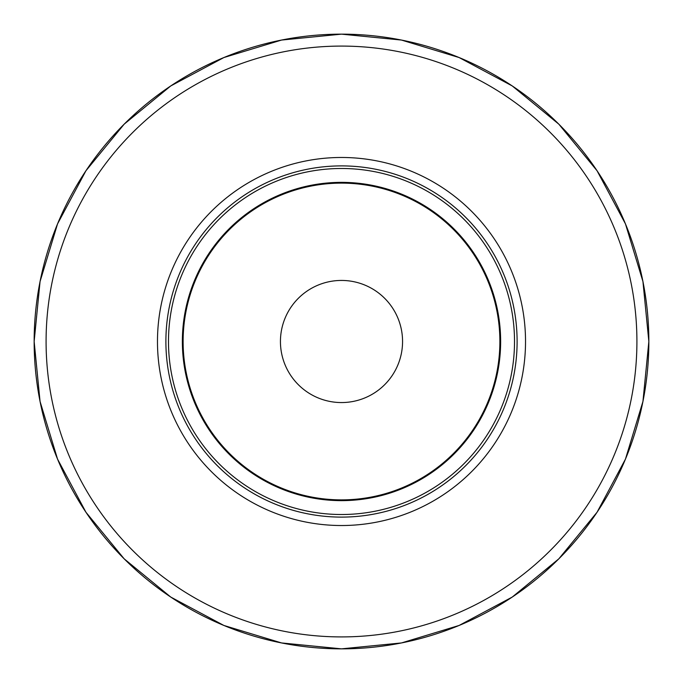 <?xml version="1.0" encoding="UTF-8"?>
<svg xmlns="http://www.w3.org/2000/svg" width="683" height="683" viewBox="0 0 683 683"><rect width="100%" height="100%" fill="white"/><g stroke="black" fill="none" stroke-linecap="round" stroke-linejoin="round"><path stroke-width="1.02" d="M500.639 341.5A159.139 159.139 0 0 0 341.5 182.361A159.139 159.139 0 0 0 182.361 341.5A159.139 159.139 0 0 0 341.5 500.639A159.139 159.139 0 0 0 500.639 341.5M183.121 341.5A158.379 158.379 0 0 0 341.5 499.879A158.379 158.379 0 0 0 499.879 341.5A158.379 158.379 0 0 0 341.5 183.121A158.379 158.379 0 0 0 183.121 341.5M402.56 341.5A61.06 61.06 0 0 0 341.5 280.44A61.06 61.06 0 0 0 280.44 341.5A61.06 61.06 0 0 0 341.5 402.56A61.06 61.06 0 0 0 402.56 341.5M34.15 341.5A307.35 307.35 0 0 0 341.5 648.85A307.35 307.35 0 0 0 648.85 341.5A307.35 307.35 0 0 0 341.5 34.15A307.35 307.35 0 0 0 34.15 341.5L40.058 401.467L57.551 459.121L85.956 512.267L124.178 558.839L170.75 597.053L223.887 625.457L281.55 642.942L341.509 648.85L401.467 642.942L459.121 625.449L512.259 597.053L558.831 558.831L597.053 512.25L625.457 459.113L642.942 401.459L648.85 341.5L642.942 281.541L625.457 223.887L597.053 170.75L558.831 124.169L512.259 85.947L459.121 57.551L401.467 40.058L341.509 34.15L281.55 40.058L223.887 57.543L170.759 85.938L124.178 124.161L85.956 170.733L57.551 223.879L40.058 281.533L34.15 341.5M46.085 341.5A295.415 295.415 0 0 0 341.5 636.915A295.415 295.415 0 0 0 636.915 341.5A295.415 295.415 0 0 0 341.5 46.085A295.415 295.415 0 0 0 46.085 341.5M157.474 341.5A184.026 184.026 0 0 0 341.5 525.526A184.026 184.026 0 0 0 525.526 341.5A184.026 184.026 0 0 0 341.5 157.474A184.026 184.026 0 0 0 157.474 341.5M165.892 341.5A175.608 175.608 0 0 0 341.5 517.108A175.608 175.608 0 0 0 517.108 341.5A175.608 175.608 0 0 0 341.5 165.892A175.608 175.608 0 0 0 165.892 341.5M168.488 341.5A173.012 173.012 0 0 0 341.5 514.512A173.012 173.012 0 0 0 514.512 341.5A173.012 173.012 0 0 0 341.5 168.488A173.012 173.012 0 0 0 168.488 341.5"/></g></svg>
